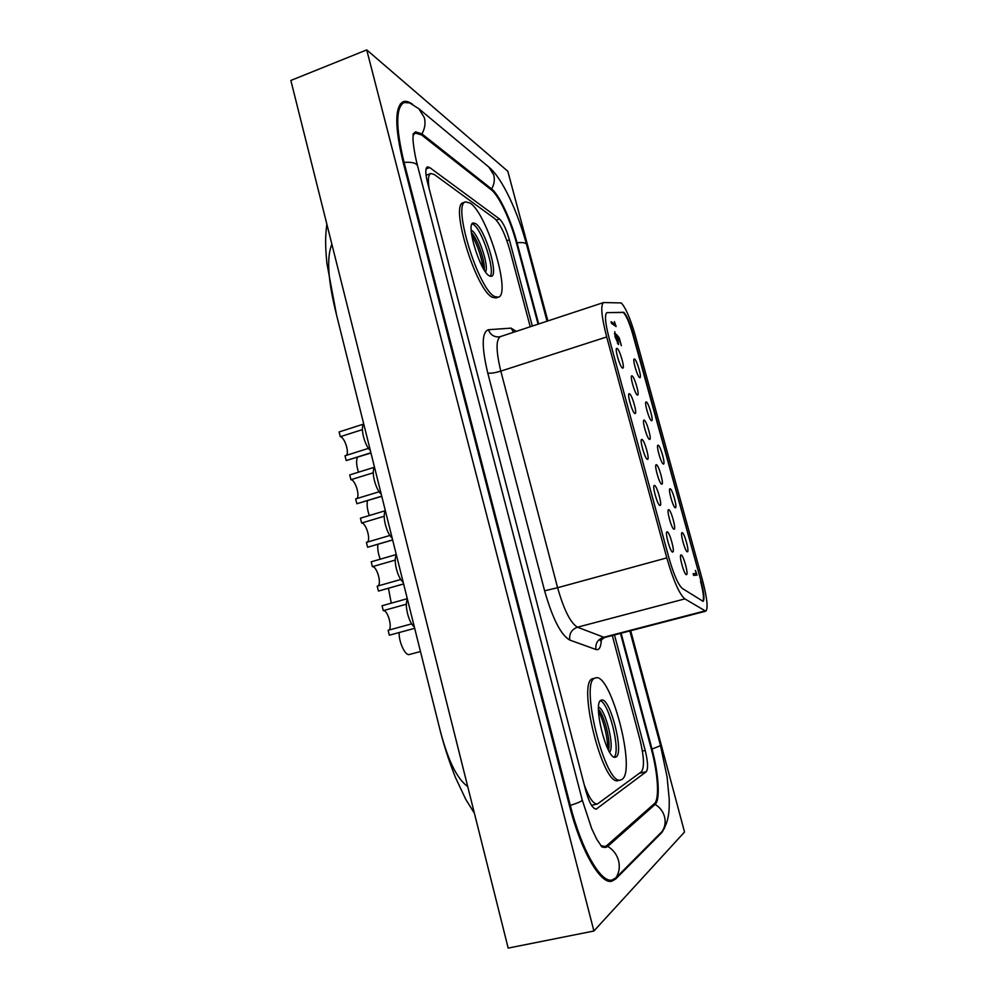 <?xml version="1.0" encoding="UTF-8"?>
<svg xmlns="http://www.w3.org/2000/svg" width="998" height="998" viewBox="0 0 998 998"><rect width="100%" height="100%" fill="white"/><g stroke="black" fill="none" stroke-linecap="round" stroke-linejoin="round"><path stroke-width="1.5" d="M538.683 323.963L517.039 242.776C511.113 220.096 499.274 194.747 491.615 188.971L421.917 133.882L415.492 131.848L413.184 134.006M547.054 321.206L526.532 244.448C517.862 212.225 502.256 177.869 488.845 167.078L418.823 108.72L409.642 102.931L404.04 102.52C395.657 107.435 395.67 127.382 404.053 162.375L570.32 805.411C581.622 850.047 601.008 883.442 612.173 879.974L615.928 877.828C619.197 872.676 620.07 866.95 618.56 860.663C616.801 854.438 613.196 849.685 607.732 846.404L603.241 847.377M615.928 877.828L662.235 831.346C665.067 826.893 665.816 821.978 664.493 816.601C662.971 811.262 659.828 807.207 655.087 804.438C660.414 800.184 658.742 773.899 652.031 749.161L621.118 633.206M601.719 846.716L605.636 847.514L607.732 846.404L655.087 804.438L652.917 804.924M662.235 831.346L663.171 830.186C669.683 819.221 669.309 807.27 669.221 799.336L667.113 777.093L660.526 745.656L651.382 749.323M584.292 784.964C589.032 797.889 593.398 804.238 597.39 804.014L641.415 771.766C644.571 767.312 644.059 756.484 639.868 739.269L612.298 635.501M530.237 326.758L509.978 250.51C505.362 234.592 500.285 223.964 494.734 218.624L434.217 174.45L430.812 173.502C428.329 174.7 427.755 179.677 429.103 188.447M498.314 297.179L496.043 297.953L492.55 297.354C476.283 291.004 449.474 204.316 463.334 202.694L465.617 201.87C451.832 203.455 478.653 290.193 494.833 296.581L498.314 297.179C511.475 294.847 487.361 214.071 470.22 203.13L465.617 201.87M595.656 677.929L592.899 678.652C576.482 680.823 602.755 787.26 618.311 780.548L620.756 779.974C605.312 786.674 578.99 680.187 595.307 678.041L595.656 677.929C610.639 671.966 636.524 770.868 622.016 779.401L620.756 779.974M666.814 557.882C673.338 580.512 679.351 594.172 684.84 598.887L705.748 611.188C708.243 608.58 707.22 598.513 702.692 580.986L635.239 335.365C630.299 318.412 625.634 307.596 621.243 302.93L603.59 302.544C600.409 305.026 601.445 316.491 606.697 336.95L666.814 557.882L557.608 587.722C563.92 609.853 570.544 623.026 577.468 627.206L604.538 637.522L600.247 640.728M601.145 700.197L601.457 700.085C609.878 696.641 624.449 752.954 616.103 756.958L615.504 757.208C606.934 760.888 592.226 702.205 601.145 700.197M475.597 223.564L473.164 222.941C465.53 223.914 480.2 271.743 489.382 275.897L491.465 276.309C498.913 275.099 485.09 229.153 475.597 223.564M701.045 581.21L633.181 333.956C629.85 322.554 626.732 315.343 623.812 312.299L606.846 312.661C604.464 314.557 605.237 323.165 609.192 338.497L668.91 557.807C673.75 574.623 678.228 584.853 682.358 588.483L703.079 601.332C704.738 599.623 704.052 592.912 701.045 581.21L632.707 334.105C629.389 322.703 626.27 315.493 623.338 312.449L607.121 312.623M614.182 757.07C620.931 751.12 608.98 702.804 600.347 700.796M490.193 276.271C495.357 270.508 482.046 229.44 473.339 224.375L472.179 223.777M598.501 710.676C604.127 722.802 607.271 735.588 607.907 749.049M702.817 601.345C704.176 599.049 703.428 592.375 700.559 581.335M598.575 707.145C605.512 709.141 614.868 747.09 609.628 752.18M485.539 271.93C489.294 266.491 478.666 234.368 471.805 230.501M598.551 709.341C604.551 715.815 610.901 741.589 608.58 750.222M615.205 324.5L614.394 321.556L616.14 326.533L611.537 323.452L611.063 321.705L615.205 324.5L614.219 324.824L611.387 322.915M639.668 377.606L639.98 377.656C641.951 377.556 636.874 360.053 634.578 359.043L634.241 358.968C632.245 359.043 637.41 376.782 639.668 377.606M637.348 395.033L637.647 395.071C639.743 394.946 634.503 376.807 632.108 375.897L631.771 375.834C629.663 375.922 634.99 394.322 637.348 395.033M622.478 368.05L622.852 368.112C625.022 367.963 619.696 349.599 617.138 348.464L616.739 348.377C614.531 348.489 619.97 367.114 622.478 368.05M651.469 420.669L651.719 420.694C653.74 420.582 648.588 402.656 646.342 401.969L646.068 401.932C644.022 401.994 649.261 420.158 651.469 420.669M663.346 464.045L663.545 464.058C665.604 463.945 660.389 445.582 658.193 445.208L657.969 445.195C655.886 445.258 661.2 463.87 663.346 464.045M675.322 507.757L675.459 507.745C677.567 507.633 672.278 488.795 670.132 488.771L669.97 488.783C667.837 488.833 673.226 507.932 675.322 507.757M687.385 551.782L687.46 551.769C689.618 551.657 684.241 532.333 682.158 532.658L682.058 532.67C679.875 532.732 685.339 552.318 687.385 551.782M649.486 439.432L649.723 439.444C651.869 439.307 646.554 420.719 644.209 420.146L643.947 420.121C641.764 420.195 647.178 439.058 649.486 439.432M661.711 484.155L661.886 484.155C664.082 484.03 658.692 464.956 656.397 464.731L656.197 464.731C653.977 464.806 659.453 484.142 661.711 484.155M674.037 529.239L674.149 529.227C676.395 529.09 670.918 509.516 668.685 509.666L668.548 509.666C666.265 509.741 671.841 529.601 674.037 529.239M686.449 574.661L686.499 574.648C688.795 574.524 683.243 554.401 681.06 554.938L680.985 554.95C678.665 555.013 684.316 575.409 686.449 574.661M634.878 413.509L635.177 413.534C637.41 413.384 631.996 394.559 629.489 393.761L629.164 393.723C626.906 393.823 632.42 412.923 634.878 413.509M647.378 459.317L647.602 459.329C649.885 459.18 644.396 439.856 641.951 439.419L641.689 439.407C639.381 439.507 644.97 459.105 647.378 459.317M659.965 505.499L660.127 505.487C662.472 505.337 656.896 485.502 654.501 485.44L654.314 485.452C651.944 485.539 657.62 505.662 659.965 505.499M672.664 552.031L672.752 552.019C675.147 551.869 669.496 531.472 667.151 531.822L667.038 531.834C664.606 531.922 670.369 552.605 672.664 552.031M696.242 573.376L695.431 570.419L697.066 575.073L693.647 575.447L693.173 573.7L696.242 573.376L693.211 573.85M616.427 334.405L619.222 337.848L621.38 345.72L619.134 338.896L617.662 337.099L618.548 344.584L615.08 336.788L614.768 331.698L615.579 337.187L618.298 342.9L616.427 334.405M484.242 269.996C485.278 261.501 477.443 238.647 471.368 232.522M614.581 324.699L614.843 325.66M695.606 573.551L696.055 575.185M618.086 342.963L618.161 344.223M618.473 338.085L619.222 337.848M614.419 333.706L615.242 333.432M617.413 343.062L618.086 342.85M471.592 234.468C477.468 245.109 481.348 256.399 483.232 268.325M407.296 598.688L382.059 605.749L383.269 610.651C387.873 609.641 392.987 628.877 388.471 630.2M414.681 628.303L389.345 635.215L414.681 628.316M363.734 424.038L339.12 431.934L340.293 436.687C344.535 437.024 349.612 452.805 346.306 455.362M370.907 452.78L346.181 460.552L370.969 453.017M391.266 603.166L388.434 588.271M363.746 424.025C360.016 427.244 364.569 445.545 370.37 450.609M374.562 467.401C370.919 471.006 375.498 489.444 381.236 494.185M396.431 555.125C392.95 559.516 397.603 578.241 403.204 582.308M374.512 467.214L349.737 474.911L350.922 479.701C355.251 479.739 360.353 496.293 356.735 498.588M381.735 496.181L356.86 503.728L381.772 496.33M358.482 472.191C356.398 465.555 356.049 460.577 357.459 457.259M396.281 554.539L371.206 561.812L372.404 566.677C376.92 566.041 382.047 584.329 377.818 586.013M403.616 583.93L378.429 591.066L403.629 583.98M385.353 510.714L360.428 518.199L361.625 523.027C366.041 522.74 371.169 540.13 367.239 542.139M392.638 539.893L367.601 547.241L392.651 539.98M380.238 559.192C378.155 553.591 377.369 548.626 377.88 544.322M420.47 651.532L409.28 654.526C405.188 655.886 398.726 641.951 399.138 632.557M407.496 599.486C404.09 604.277 408.781 623.139 414.32 626.869M385.453 511.101C381.885 515.093 386.513 533.681 392.177 538.084M369.31 515.529C367.252 509.529 366.653 504.564 367.514 500.659M411.687 623.837L388.122 630.299L389.345 635.215M406.386 604.202L383.269 610.651M368.487 448.364L345.009 455.774L346.181 460.552M362.399 429.627L340.293 436.687M379.178 491.752L355.662 498.925L356.86 503.728M373.264 472.79L350.922 479.701M400.772 579.476L377.219 586.175L378.429 591.066M395.258 560.078L372.404 566.677M389.931 535.452L366.403 542.388L367.601 547.241M384.218 516.265L361.625 523.027M412.848 104.54C409.055 101.671 405.824 100.736 403.155 101.709C394.672 106.686 394.659 126.871 403.142 162.287L569.471 805.735C580.911 850.92 600.534 884.715 611.849 881.197L615.679 879.013L662.011 832.369L664.581 827.841M538.072 324.163L516.378 242.751C510.552 220.483 498.925 195.596 491.415 189.944L421.692 135.017L415.38 133.021L413.047 135.266M600.784 845.605L604.875 846.541L606.921 845.456L654.389 803.627C659.628 799.473 658.006 773.675 651.407 749.398L620.482 633.381M547.852 320.944L507.82 171.257L366.728 49.9L593.91 930.997L684.528 832.033L630.699 630.724M532.333 326.059L509.392 239.819C506.373 229.39 503.067 222.442 499.474 218.974L429.701 167.552L427.406 166.891C425.273 168.188 425.285 173.215 427.406 181.948L585.764 790.641C589.207 802.691 592.687 808.854 596.205 809.104L646.28 771.704C648.301 768.809 647.939 761.724 645.195 750.421L614.481 634.94M593.91 930.997L508.182 948.1L290.855 80.451L366.728 49.9M488.845 167.078L493.748 174.937C494.933 179.777 494.222 184.455 491.615 188.971L490.629 189.321M418.823 108.72L424.375 117.689C425.709 123.253 424.886 128.642 421.917 133.882L420.757 134.331M403.242 162.674L404.053 162.375C411.937 161.851 416.453 163.036 417.588 165.918C413.609 151.122 412.735 137.761 412.997 138.423L413.234 133.695M526.532 244.448C525.834 242.751 522.665 242.202 517.039 242.776L516.44 242.988M569.434 805.611L570.32 805.411C578.129 802.879 582.108 801.095 582.246 800.034L591.752 828.764L596.841 839.443L601.869 846.865M467.7 786.486C456.597 778.69 447.042 758.517 439.033 725.97L336.563 315.044L326.87 263.235C325.024 243.225 325.41 235.815 326.857 224.176M331.885 244.273C326.396 257.234 327.955 280.825 336.563 315.044M601.357 639.269C601.07 647.028 599.274 650.447 595.968 649.511L569.771 640.067C560.938 635.065 552.555 618.635 544.609 590.791L487.748 373.002C481.498 346.493 481.722 332.06 488.421 329.714L511.088 328.13L516.253 331.373M544.609 590.791L557.608 587.722L500.809 371.119C494.696 372.953 490.355 373.576 487.748 373.002M569.771 640.067C569.035 633.693 571.605 629.414 577.468 627.206L684.84 598.887M595.968 649.511C595.257 643.498 597.665 639.456 603.216 637.398L704.763 610.963M603.59 302.544L500.41 336.6C495.831 339.507 495.969 351.022 500.809 371.119L606.697 336.95M500.41 336.6L498.825 336.925C493.773 337.012 490.305 334.617 488.421 329.714M513.596 332.247L511.088 328.13M661 832.594L662.011 832.369M613.795 879.413L615.679 879.013M506.909 240.693L509.392 239.819M642.4 751.07L645.195 750.421M496.305 220.096L499.474 218.974M595.457 809.104L596.866 808.792M426.059 168.899L429.701 167.552M639.319 773.313L646.28 771.704M400.298 103.979L404.04 102.52M417.588 165.918L582.246 800.034M660.526 745.656L629.863 630.936M607.832 880.885L612.173 879.974M474.399 813.27L465.767 799.348L455.45 777.467C448.539 759.989 443.062 742.824 439.033 725.97M430.812 173.502L426.059 175.261M597.39 804.014L591.54 805.336M705.748 611.188L604.538 637.522M618.298 342.9L617.463 343.162M413.297 133.819L415.38 133.021M602.418 847.065L604.875 846.541"/></g></svg>
